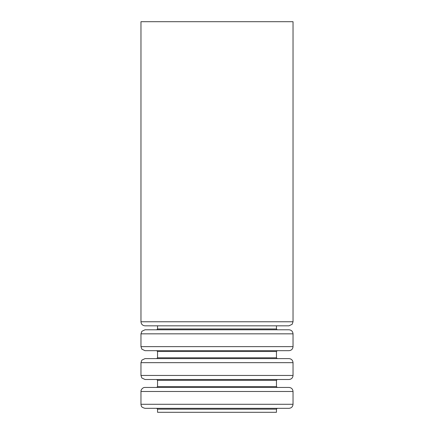 <?xml version="1.0" encoding="UTF-8"?>
<svg xmlns="http://www.w3.org/2000/svg" width="434" height="434" viewBox="0 0 434 434"><rect width="100%" height="100%" fill="white"/><g stroke="black" fill="none" stroke-linecap="round" stroke-linejoin="round"><path stroke-width="0.65" d="M145.021 325.82L288.979 325.82L292.142 324.301L293.031 321.768L140.969 321.768C141.213 324.231 142.564 325.581 145.021 325.82M140.969 321.768L140.969 21.7L293.031 21.7L293.031 321.768M277.266 350.683L276.453 351.497L276.453 357.8L277.266 358.609M293.031 346.63L140.969 346.63L141.858 349.164L145.021 350.683L288.979 350.683C291.436 350.444 292.787 349.093 293.031 346.63L293.031 333.838C292.787 331.375 291.436 330.024 288.979 329.786L145.021 329.786L141.858 331.305L140.969 333.838L293.031 333.838M156.734 329.786L157.547 328.972L276.453 328.972L277.266 329.786M276.453 328.972L276.453 325.82M277.266 379.511L276.453 380.32L276.453 386.629L277.266 387.437M293.031 375.453L140.969 375.453L141.858 377.992L145.021 379.511L288.979 379.511C291.436 379.267 292.787 377.916 293.031 375.453L293.031 362.667C292.787 360.204 291.436 358.853 288.979 358.609L145.021 358.609L141.858 360.128L140.969 362.667L293.031 362.667M277.266 408.334L276.453 409.148L276.453 412.3L157.547 412.3L157.547 409.148L276.453 409.148M293.031 404.282L140.969 404.282L141.077 405.199C141.63 405.823 140.464 407.065 145.021 408.334L288.979 408.334C291.436 408.096 292.787 406.745 293.031 404.282L293.031 391.49C292.787 389.027 291.436 387.676 288.979 387.437L145.021 387.437C142.059 387.302 140.659 391.077 141.077 390.573L140.969 391.49L293.031 391.49M276.453 357.8L157.547 357.8L157.547 351.497L276.453 351.497M276.453 386.629L157.547 386.629L157.547 380.32L276.453 380.32M157.547 351.497L156.734 350.683M140.969 346.63L140.969 333.838M157.547 328.972L157.547 325.82M157.547 380.32L156.734 379.511M140.969 375.453L140.969 362.667M157.547 357.8L156.734 358.609M157.547 409.148L156.734 408.334M140.969 404.282L140.969 391.49M157.547 386.629L156.734 387.437"/></g></svg>
